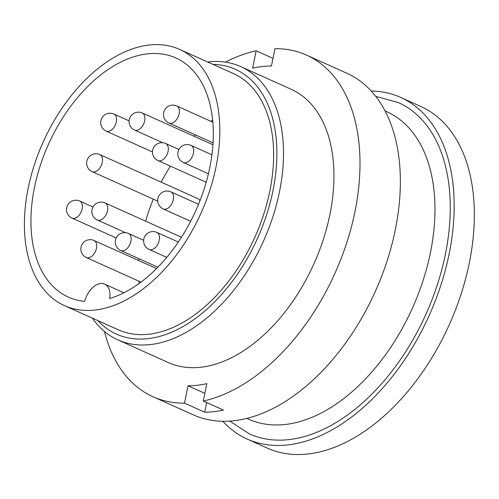 <?xml version="1.0" encoding="UTF-8"?>
<svg xmlns="http://www.w3.org/2000/svg" width="499" height="499" viewBox="0 0 499 499"><rect width="100%" height="100%" fill="white"/><g stroke="black" fill="none" stroke-linecap="round" stroke-linejoin="round"><path stroke-width="0.75" d="M371.219 91.011A187.268 115.4 114.2 0 1 400.672 97.43A187.268 115.4 114.2 0 1 440.929 285.023A187.268 115.4 114.2 0 1 287.954 444.896A187.268 115.4 114.2 0 1 247.111 439.039A187.268 115.4 114.2 0 1 222.76 421.268M400.672 97.43L420.85 106.499A187.268 115.4 114.2 0 1 461.107 294.092A187.268 115.4 114.2 0 1 308.126 453.965A187.268 115.4 114.2 0 1 267.289 448.108L247.111 439.039M385.066 110.946L386.831 111.739A168.543 103.861 114.2 0 1 423.058 280.575A168.543 103.861 114.2 0 1 285.378 424.462A168.543 103.861 114.2 0 1 248.627 419.185L246.862 418.393M375.747 96.363L398.37 102.557A181.648 111.938 114.2 0 1 437.417 284.517A181.648 111.938 114.2 0 1 289.027 439.594A181.648 111.938 114.2 0 1 249.413 433.912L229.765 421.1M207.572 61.957A149.812 92.321 114.2 0 1 208.039 61.901A149.812 92.321 114.2 0 1 240.711 66.585A149.812 92.321 114.2 0 1 272.916 216.66A149.812 92.321 114.2 0 1 150.53 344.56A149.812 92.321 114.2 0 1 117.858 339.875A149.812 92.321 114.2 0 1 92.396 318.162M240.711 66.585L291.154 89.265A149.812 92.321 114.2 0 1 323.358 239.339A149.812 92.321 114.2 0 1 200.978 367.233A149.812 92.321 114.2 0 1 168.306 362.548L117.858 339.875M212.954 64.377A145.134 89.433 114.2 0 1 271.525 197.255A145.134 89.433 114.2 0 1 148.066 338.628A145.134 89.433 114.2 0 1 97.785 320.583M149.07 45.035A140.45 86.552 114.2 0 1 179.702 49.426A140.45 86.552 114.2 0 1 209.892 190.119A140.45 86.552 114.2 0 1 95.159 310.029A140.45 86.552 114.2 0 1 64.527 305.631A140.45 86.552 114.2 0 1 34.337 164.938A140.45 86.552 114.2 0 1 149.07 45.035M179.702 49.426L233.507 73.615A140.45 86.552 114.2 0 1 263.697 214.308A140.45 86.552 114.2 0 1 148.964 334.211A140.45 86.552 114.2 0 1 118.338 329.82L64.527 305.631M99.837 154.578A9.362 9.362 0 0 0 87.462 159.281A9.362 9.362 0 0 0 92.159 171.656A9.362 5.77 -65.8 0 0 94.205 171.949A9.362 5.77 -65.8 0 0 102.264 162.406A9.362 5.77 -65.8 0 0 99.837 154.578L198.041 198.721A9.362 5.77 114.2 0 1 199.98 200.667M139.209 283.395A131.087 80.782 114.2 0 1 139.009 281.23M138.797 260.609A131.087 80.782 114.2 0 1 138.922 258.694M145.664 221.188A131.087 80.782 114.2 0 1 153.318 199.151M161.189 182.154A131.087 80.782 114.2 0 1 170.396 166.161M193.974 136.221A131.087 80.782 114.2 0 1 195.321 134.861M210.89 121.326A131.087 80.782 114.2 0 1 212.636 120.041M84.718 301.352A131.087 80.782 114.2 0 1 68.369 297.092A131.087 80.782 114.2 0 1 40.188 165.78A131.087 80.782 114.2 0 1 147.274 53.867A131.087 80.782 114.2 0 1 175.86 57.965A131.087 80.782 114.2 0 1 206.692 180.432A131.087 80.782 114.2 0 1 109.699 298.508A18.725 11.539 114.2 0 0 104.634 284.112A18.725 11.539 114.2 0 0 84.718 301.352M225.511 62.144A187.268 115.4 114.2 0 1 256.18 50.811L252.644 68.176A168.918 104.091 -65.8 0 1 271.431 66.036L274.961 48.671A187.268 115.4 114.2 0 1 306.511 55.102A187.268 115.4 114.2 0 1 348.832 236.058A187.268 115.4 114.2 0 1 203.28 401.003L223.458 410.072A187.268 115.4 114.2 0 1 213.965 411.638A187.268 115.4 114.2 0 1 204.677 412.211L184.499 403.142L188.029 385.771A168.918 104.091 -65.8 0 0 206.817 383.631L203.28 401.003M306.511 55.102L346.867 73.241A187.268 115.4 114.2 0 1 387.124 260.834A187.268 115.4 114.2 0 1 234.143 420.707A187.268 115.4 114.2 0 1 193.306 414.85L152.95 396.711A187.268 115.4 114.2 0 1 104.447 331.455M188.029 385.771L204.839 393.331M206.648 402.512L204.677 412.211M184.499 403.142A187.268 115.4 114.2 0 1 152.95 396.711M256.18 50.811L272.99 58.364M193.444 153.23A9.362 5.77 -65.8 0 0 191.017 145.402A9.362 9.362 0 0 0 178.642 150.105A9.362 9.362 0 0 0 183.339 162.481A9.362 5.77 -65.8 0 0 185.385 162.774A9.362 5.77 -65.8 0 0 193.444 153.23M82.142 208.869A9.362 5.77 -65.8 0 0 79.721 201.041A9.362 9.362 0 0 0 67.34 205.744A9.362 9.362 0 0 0 72.043 218.119A9.362 5.77 -65.8 0 0 74.083 218.412A9.362 5.77 -65.8 0 0 82.142 208.869M130.894 241.291A9.362 5.77 -65.8 0 0 128.468 233.463A9.362 9.362 0 0 0 116.092 238.166A9.362 9.362 0 0 0 120.789 250.548A9.362 5.77 -65.8 0 0 122.835 250.841A9.362 5.77 -65.8 0 0 130.894 241.291M168.101 151.334A9.362 5.77 -65.8 0 0 165.674 143.506A9.362 9.362 0 0 0 153.299 148.209A9.362 9.362 0 0 0 157.996 160.591A9.362 5.77 -65.8 0 0 160.042 160.884A9.362 5.77 -65.8 0 0 168.101 151.334M144.691 120.808A9.362 5.77 -65.8 0 0 142.271 112.98A9.362 9.362 0 0 0 129.89 117.683A9.362 9.362 0 0 0 134.593 130.058A9.362 5.77 -65.8 0 0 136.632 130.351A9.362 5.77 -65.8 0 0 144.691 120.808M116.317 121.887A9.362 5.77 -65.8 0 0 113.897 114.059A9.362 9.362 0 0 0 101.515 118.756A9.362 9.362 0 0 0 106.218 131.137A9.362 5.77 -65.8 0 0 108.258 131.43A9.362 5.77 -65.8 0 0 116.317 121.887M107.485 210.765A9.362 5.77 -65.8 0 0 105.064 202.937A9.362 9.362 0 0 0 92.683 207.634A9.362 9.362 0 0 0 97.386 220.015A9.362 5.77 -65.8 0 0 99.426 220.309A9.362 5.77 -65.8 0 0 107.485 210.765M173.321 199.694A9.362 5.77 -65.8 0 0 170.901 191.866A9.362 9.362 0 0 0 158.52 196.569A9.362 9.362 0 0 0 163.223 208.95A9.362 5.77 -65.8 0 0 165.263 209.237A9.362 5.77 -65.8 0 0 173.321 199.694M159.262 240.212A9.362 5.77 -65.8 0 0 156.842 232.391A9.362 9.362 0 0 0 144.46 237.087A9.362 9.362 0 0 0 149.164 249.469A9.362 5.77 -65.8 0 0 151.209 249.762A9.362 5.77 -65.8 0 0 159.262 240.212M96.457 248.315A9.362 5.77 -65.8 0 0 94.037 240.487A9.362 9.362 0 0 0 81.655 245.184A9.362 9.362 0 0 0 86.358 257.565A9.362 5.77 -65.8 0 0 88.398 257.858A9.362 5.77 -65.8 0 0 96.457 248.315M179.129 113.784A9.362 5.77 -65.8 0 0 176.702 105.956A9.362 9.362 0 0 0 164.327 110.659A9.362 9.362 0 0 0 169.024 123.041A9.362 5.77 -65.8 0 0 171.07 123.334A9.362 5.77 -65.8 0 0 179.129 113.784M211.907 154.796L191.017 145.402M92.995 207.01L79.721 201.041M143.662 240.293L128.468 233.463M178.954 149.475L165.674 143.506M212.923 144.741L142.271 112.98M129.085 120.883L113.897 114.059M181.449 237.274L105.064 202.937M198.527 204.284L170.901 191.866M178.318 242.04L156.842 232.391M156.518 268.574L94.037 240.487M212.836 122.199L176.702 105.956M123.889 292.77L104.634 284.112M213.048 142.826L169.024 123.041M140.955 282.11L86.358 257.565M166.76 257.378L149.164 249.469M190.655 221.282L163.223 208.95M125.58 232.69L97.386 220.015M152.476 151.933L106.218 131.137M157.728 201.128L92.159 171.656M162.786 142.733L134.593 130.058M206.181 182.247L157.996 160.591M157.865 267.214L120.789 250.548M116.186 237.967L72.043 218.119M208.407 173.752L183.339 162.481"/></g></svg>
